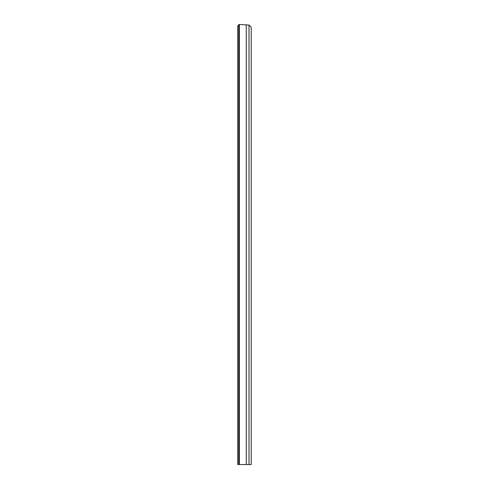 <?xml version="1.0" encoding="UTF-8"?>
<svg xmlns="http://www.w3.org/2000/svg" width="489" height="489" viewBox="0 0 489 489"><rect width="100%" height="100%" fill="white"/><g stroke="black" fill="none" stroke-linecap="round" stroke-linejoin="round"><path stroke-width="0.73" d="M251.212 27.256L249.011 25.055L251.212 27.256L251.212 464.55L237.788 464.55L237.788 25.831M249.011 25.055L239.378 24.45L237.984 25.41L239.378 24.45L249.011 25.055L249.011 464.55M246.26 464.55L246.26 25.055M239.378 464.55L239.378 24.45M238.974 464.55L238.974 24.578M237.984 464.55L237.984 25.41"/></g></svg>
